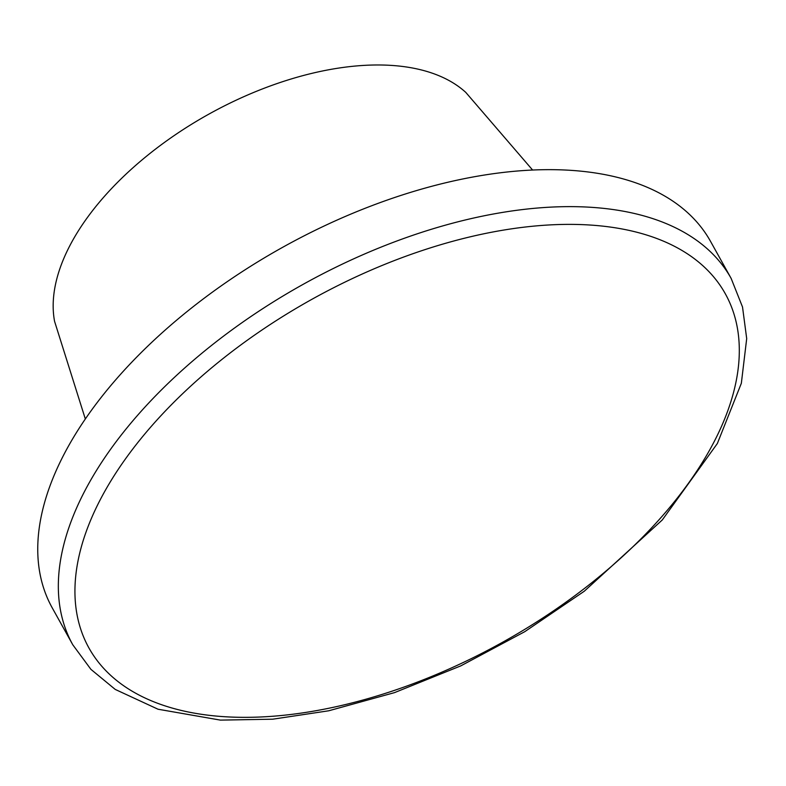 <?xml version="1.0" encoding="UTF-8"?>
<svg xmlns="http://www.w3.org/2000/svg" width="786" height="786" viewBox="0 0 786 786"><rect width="100%" height="100%" fill="white"/><g stroke="black" fill="none" stroke-linecap="round" stroke-linejoin="round"><path stroke-width="1.18" d="M731.137 278.401L710.564 241.43A376.72 202.965 150.9 0 0 282.685 247.295A376.72 202.965 150.9 0 0 52.23 607.853L72.813 644.825A376.72 202.965 -29.1 0 1 197.119 357.227A376.72 202.965 -29.1 0 1 591.681 207.337A376.72 202.965 -29.1 0 1 731.137 278.401L742.524 307.021L746.7 338.609L741.345 383.273L717.353 443.51L662.284 519.959L584.263 591.239L524.743 631.689L460.714 665.909L394.552 692.613L328.715 710.79L272.713 719.2L220.404 720.114L158.006 709.218L115.247 689.43L90.921 669.358L72.813 644.825M465.725 92.345A239.121 128.825 150.9 0 0 208.575 114.294A239.121 128.825 150.9 0 0 54.558 321.287L85.33 418.987M590.502 225.061A364.154 196.195 -29.1 0 1 555.309 609.641A364.154 196.195 -29.1 0 1 75.554 577.877A364.154 196.195 -29.1 0 1 590.502 225.061M532.603 170.041L465.784 92.404"/></g></svg>

